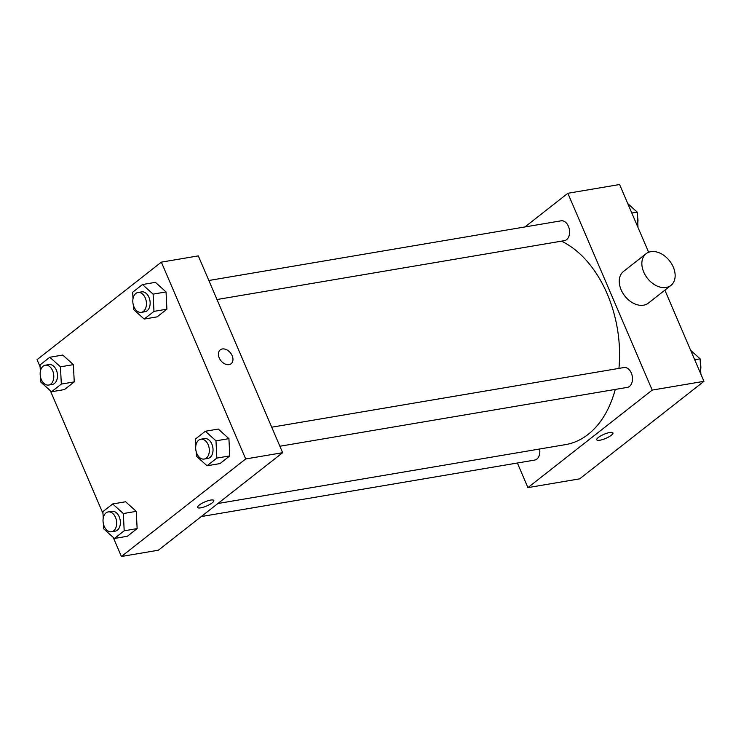 <?xml version="1.0" encoding="UTF-8"?>
<svg xmlns="http://www.w3.org/2000/svg" width="741" height="741" viewBox="0 0 741 741"><rect width="100%" height="100%" fill="white"/><g stroke="black" fill="none" stroke-linecap="round" stroke-linejoin="round"><path stroke-width="1.11" d="M524.961 226.941L567.856 193.281L619.596 184.518L648.644 252.283M664.872 290.148L703.95 381.328L579.657 478.853L527.916 487.615L517.375 463.014M567.856 193.281L652.21 390.09L703.95 381.328M652.21 390.09L527.916 487.615M612.937 432.883A8.809 2.232 -23.2 0 1 608.843 436.866A8.809 2.232 -23.2 0 1 599.904 440.228A8.809 2.232 -23.2 0 1 596.755 439.821A8.809 2.232 -23.2 0 1 603.971 434.3A8.809 2.232 -23.2 0 1 612.937 432.883A8.809 2.232 -23.2 0 1 608.843 436.875A8.809 2.232 -23.2 0 1 599.904 440.228A8.809 2.232 -23.2 0 1 596.755 439.821M217.891 503.51L565.54 444.619A105.657 70.478 -99.6 0 0 615.234 389.423M618.939 368.388A105.657 70.478 -99.6 0 0 561.474 241.168M217.002 299.521L564.457 240.658A10.059 6.715 -99.6 0 0 569.394 229.617A10.059 6.715 -99.6 0 0 561.094 220.818L208.842 280.496M279.885 446.239L627.34 387.376A10.059 6.715 -99.6 0 0 632.277 376.335A10.059 6.715 -99.6 0 0 623.978 367.536L271.725 427.205M201.256 516.56L534.687 460.078A10.059 6.715 -99.6 0 0 539.615 449.009M670.929 285.405L648.329 303.134A20.127 14.098 -128.1 0 1 624.811 296.002A20.127 14.098 -128.1 0 1 623.477 271.465L646.078 253.737A20.127 14.098 -128.1 0 1 673.282 267.066A20.127 14.098 -128.1 0 1 670.929 285.405A20.127 14.098 -128.1 0 1 647.412 278.273A20.127 14.098 -128.1 0 1 646.078 253.737M40.125 366.841L37.05 359.672L161.343 262.147L198.301 255.886L282.645 452.695L158.361 550.22L121.404 556.482L113.225 537.41M161.343 262.147L245.697 458.957L282.645 452.695M245.697 458.957L121.404 556.482M200.774 507.844A8.809 2.232 -23.2 0 1 197.625 507.428A8.809 2.232 -23.2 0 1 204.84 501.907A8.809 2.232 -23.2 0 1 213.816 500.499A8.809 2.232 -23.2 0 1 209.722 504.482A8.809 2.232 -23.2 0 1 200.774 507.844M133 298.716L132.676 292.223L142.467 284.544L155.397 282.349L166.04 291.926L166.901 309.182L157.12 316.861L166.901 309.182L166.04 291.926L153.109 294.121L153.971 311.377L144.18 319.056L133.537 309.479L133.315 304.931M103.231 518.135L102.906 511.633L112.688 503.954L125.627 501.768L136.27 511.346L137.131 528.602L127.341 536.28L137.131 528.602L136.27 511.346L123.339 513.541L124.192 530.797L114.41 538.475L103.768 528.889L103.536 524.341M102.999 513.55L50.342 390.692M195.883 445.424L195.559 438.931L205.35 431.253L218.28 429.058L228.923 438.644L229.784 455.9L219.994 463.579L229.784 455.9L228.923 438.644L215.992 440.83L216.844 458.086L207.063 465.765L196.421 456.187L196.189 451.64M40.347 371.417L40.023 364.924L49.814 357.245L62.744 355.05L73.387 364.637L74.248 381.893L64.467 389.571L74.248 381.893L73.387 364.637L60.456 366.823L61.318 384.079L51.527 391.757L40.885 382.18L40.662 377.632M220.253 349.872A8.809 6.169 -128.1 0 1 232.155 355.699A8.809 6.169 -128.1 0 1 231.127 363.72A8.809 6.169 -128.1 0 1 220.837 360.598A8.809 6.169 -128.1 0 1 220.253 349.863A8.809 6.169 -128.1 0 1 232.155 355.699A8.809 6.169 -128.1 0 1 231.127 363.72M213.816 500.49A8.809 2.232 -23.2 0 1 209.712 504.482A8.809 2.232 -23.2 0 1 200.774 507.835A8.809 2.232 -23.2 0 1 197.625 507.428M49.814 357.245L60.456 366.823M48.656 385.051L52.352 384.422A10.059 6.715 -99.6 0 0 57.289 373.381A10.059 6.715 -99.6 0 0 48.989 364.581L45.294 365.211A10.059 6.715 -99.6 0 0 41.329 379.559A10.059 6.715 -99.6 0 0 48.656 385.051A10.059 6.715 -99.6 0 0 53.593 374.01A10.059 6.715 -99.6 0 0 45.294 365.211M61.318 384.079L74.248 381.893M51.527 391.757L64.467 389.571M62.744 355.05L73.387 364.637M142.467 284.544L153.109 294.121M141.309 312.35L145.004 311.72A10.059 6.715 -99.6 0 0 149.941 300.679A10.059 6.715 -99.6 0 0 141.642 291.88L137.946 292.5A10.059 6.715 -99.6 0 0 133.982 306.857A10.059 6.715 -99.6 0 0 141.309 312.35A10.059 6.715 -99.6 0 0 146.246 301.3A10.059 6.715 -99.6 0 0 137.946 292.5M153.971 311.377L166.901 309.182M144.18 319.056L157.12 316.861M155.397 282.349L166.04 291.926M112.688 503.954L123.339 513.541M111.539 531.76L115.235 531.14A10.059 6.715 -99.6 0 0 120.172 520.089A10.059 6.715 -99.6 0 0 111.872 511.29L108.177 511.92A10.059 6.715 -99.6 0 0 104.203 526.277A10.059 6.715 -99.6 0 0 111.539 531.76A10.059 6.715 -99.6 0 0 116.476 520.719A10.059 6.715 -99.6 0 0 108.177 511.92M124.192 530.797L137.131 528.602M114.41 538.475L127.341 536.28M125.627 501.768L136.27 511.346M205.35 431.253L215.992 440.83M204.192 459.059L207.888 458.429A10.059 6.715 -99.6 0 0 212.824 447.388A10.059 6.715 -99.6 0 0 204.525 438.589L200.83 439.218A10.059 6.715 -99.6 0 0 196.856 453.566A10.059 6.715 -99.6 0 0 204.192 459.059A10.059 6.715 -99.6 0 0 209.129 448.018A10.059 6.715 -99.6 0 0 200.83 439.218M216.844 458.086L229.784 455.9M207.063 465.765L219.994 463.579M218.28 429.058L228.923 438.644M627.775 203.59L637.232 212.111L638.001 227.45M631.814 213.028L637.232 212.111M637.769 222.865A10.059 6.715 -99.6 0 0 637.464 216.659M690.658 350.308L700.115 358.82L700.875 374.159M694.697 359.737L700.115 358.82M700.653 369.583A10.059 6.715 -99.6 0 0 700.338 363.368"/></g></svg>
